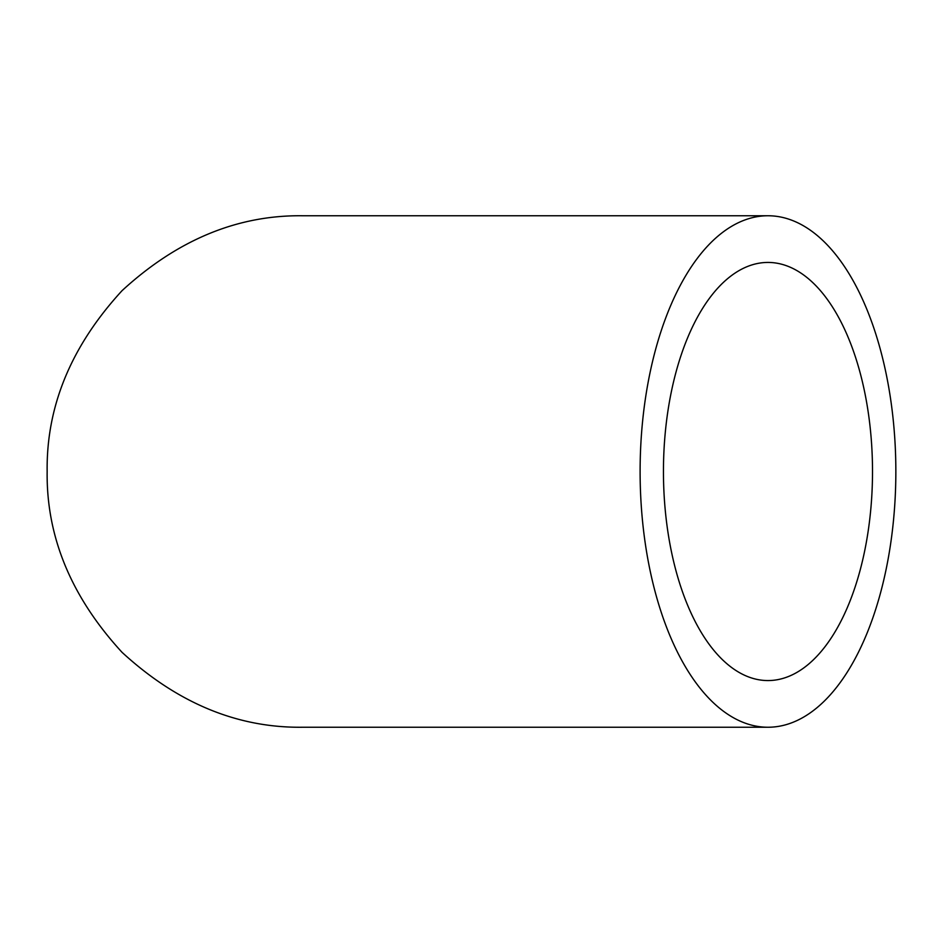<?xml version="1.0" encoding="UTF-8"?>
<svg xmlns="http://www.w3.org/2000/svg" width="943" height="943" viewBox="0 0 943 943"><rect width="100%" height="100%" fill="white"/><g stroke="black" fill="none" stroke-linecap="round" stroke-linejoin="round"><path stroke-width="1.41" d="M663.448 471.5A209.063 104.532 -90 0 1 767.979 262.437A209.063 104.532 -90 0 1 872.511 471.5A209.063 104.532 -90 0 1 767.979 680.563A209.063 104.532 -90 0 1 663.448 471.5M640.108 471.5A255.742 127.871 90 0 0 767.979 727.242A255.742 127.871 90 0 0 895.85 471.5A255.742 127.871 90 0 0 767.979 215.758A255.742 127.871 90 0 0 640.108 471.5M767.979 727.242L302.892 727.242C237.612 728.114 177.343 703.148 122.048 652.332C71.244 597.049 46.278 536.767 47.15 471.5C46.278 406.233 71.244 345.951 122.048 290.668C177.343 239.852 237.612 214.886 302.892 215.758L767.979 215.758"/></g></svg>
